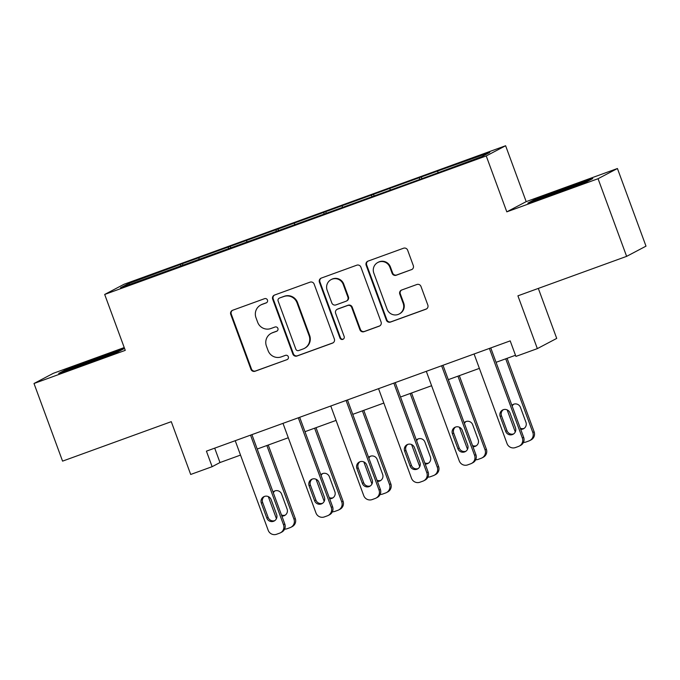 <?xml version="1.0" encoding="UTF-8"?>
<svg xmlns="http://www.w3.org/2000/svg" width="680" height="680" viewBox="0 0 680 680"><rect width="100%" height="100%" fill="white"/><g stroke="black" fill="none" stroke-linecap="round" stroke-linejoin="round"><path stroke-width="1.02" d="M267.461 300.041A2.278 2.236 -117.8 0 0 264.571 298.673L232.636 310.267A3.247 3.196 -117.8 0 0 230.75 314.406L250.937 369.282A3.247 3.196 -117.8 0 0 255.068 371.238L287.002 359.644A2.278 2.236 -117.8 0 0 288.32 356.745A2.278 2.236 -117.8 0 0 285.43 355.376L281.299 356.873A10.396 10.225 -117.8 0 1 268.09 350.608L266.407 346.035A10.396 10.225 -117.8 0 1 272.442 332.792L276.573 331.296A2.278 2.236 -117.8 0 0 277.89 328.398A2.278 2.236 -117.8 0 0 275 327.021L270.87 328.525A10.396 10.225 -117.8 0 1 257.661 322.26L255.977 317.688A10.396 10.225 -117.8 0 1 262.004 304.445L266.144 302.94A2.278 2.236 -117.8 0 0 267.461 300.041M411.417 269.722A3.247 3.196 -117.8 0 0 413.304 265.582L407.643 250.189A3.247 3.196 -117.8 0 0 403.512 248.234L368.041 261.111A3.247 3.196 -117.8 0 0 366.163 265.251L386.35 320.118A3.247 3.196 -117.8 0 0 390.473 322.074L425.944 309.204A3.247 3.196 -117.8 0 0 427.83 305.065L420.988 286.467A3.247 3.196 -117.8 0 0 416.857 284.512L401.676 290.02A3.247 3.196 -117.8 0 0 399.798 294.159L403.189 303.382A8.696 8.551 -117.8 0 1 399.202 313.99A8.696 8.551 -117.8 0 1 387.107 309.221L373.813 273.096A8.696 8.551 -117.8 0 1 377.808 262.488A8.696 8.551 -117.8 0 1 389.895 267.257L392.113 273.275A3.247 3.196 -117.8 0 0 396.236 275.238L411.944 269.45A3.247 3.196 -117.8 0 0 412.063 269.399M124.228 347.565L53.371 373.286L34 383.495L62.569 461.133L171.275 421.668L190.697 474.462L212.135 466.684L206.422 451.154L510.195 340.875L515.908 356.405L537.344 348.619L556.716 338.411L538.322 288.413M598.06 178.713L617.432 168.512L526.184 201.637L506.804 211.845L598.06 178.713L626.629 256.36L517.913 295.825L537.344 348.619M506.804 211.845L486.234 155.941L104.686 294.457L124.057 284.257L505.614 145.741L486.234 155.941M34 383.495L125.256 350.361L104.686 294.457M314.16 284.129A3.247 3.196 -117.8 0 0 310.029 282.166L274.567 295.043A3.247 3.196 -117.8 0 0 272.68 299.183L292.868 354.059A3.247 3.196 -117.8 0 0 296.999 356.014L332.46 343.137A3.247 3.196 -117.8 0 0 334.348 338.997L314.16 284.129M321.308 278.077L356.771 265.2A3.247 3.196 -117.8 0 1 360.901 267.155L381.089 322.031A3.247 3.196 -117.8 0 1 379.202 326.171L364.021 331.678A3.247 3.196 -117.8 0 1 359.899 329.724L351.713 307.471A3.247 3.196 -117.8 0 0 347.582 305.515L337.51 309.171A3.247 3.196 -117.8 0 0 335.631 313.31L344.156 336.473A2.278 2.236 -117.8 0 1 343.111 339.252A2.278 2.236 -117.8 0 1 339.949 338.002L319.422 282.217A3.247 3.196 -117.8 0 1 321.308 278.077M617.432 168.512L646 246.151L626.629 256.36M421.277 176.978L182.427 263.687L128.46 283.594L120.496 287.784L427.873 176.511L481.839 156.604L489.796 152.413L439.654 170.306L421.277 176.978L421.906 178.679M419.645 179.494L419.365 177.981M390.192 189.873L389.971 188.657M371.875 196.843L371.594 195.321M342.423 207.221L342.201 205.998M324.105 214.183L323.825 212.67M294.652 224.561L294.431 223.338M276.335 231.523L276.054 230.01M246.882 241.901L246.661 240.677M228.565 248.863L228.284 247.35M199.112 259.25L198.892 258.026M180.795 266.212L180.514 264.699M129.786 284.41L128.46 283.594M526.184 201.637L505.614 145.741M212.135 466.684L219.988 462.544L240.516 455.09M257.21 449.029L288.295 437.75M304.98 431.69L336.065 420.401M352.75 414.35L383.834 403.061M400.52 397.001L431.604 385.721M448.29 379.661L479.375 368.381M496.06 362.321L515.491 355.266M437.962 172.533L437.741 171.309M214.693 448.146L219.988 462.544M183.056 265.387L182.427 263.687M230.826 248.047L230.197 246.347M278.596 230.707L277.967 228.999M326.366 213.358L325.737 211.658M374.136 196.019L373.507 194.319M85.314 364.233L117.784 351.968L123.615 348.891L96.985 358.079L64.515 370.345L58.684 373.422L85.314 364.233M592.748 178.577L566.117 187.773L533.647 200.039L527.816 203.107L554.446 193.919L586.917 181.654L592.748 178.577M64.796 371.093L64.515 370.345M97.223 358.734L96.985 358.079M533.928 200.787L533.647 200.039M566.355 188.419L566.117 187.773M266.671 302.668A2.278 2.236 -117.8 0 1 266.662 302.668L262.531 304.164A10.396 10.225 -117.8 0 0 261.273 304.725L260.754 304.997M271.184 333.344L271.702 333.072A10.396 10.225 -117.8 0 1 272.96 332.52L277.091 331.015A2.278 2.236 -117.8 0 0 277.1 331.015L276.573 331.296M232.509 310.318A3.247 3.196 -117.8 0 0 231.276 314.135L251.464 369.002A3.247 3.196 -117.8 0 0 255.587 370.957L287.002 359.644M274.44 295.094A3.247 3.196 -117.8 0 0 273.207 298.911L293.394 353.778A3.247 3.196 -117.8 0 0 297.517 355.742L332.988 342.865A3.247 3.196 -117.8 0 0 333.115 342.813M279.438 298.112A2.278 2.236 -117.8 0 0 278.12 301.01L295.843 349.171A2.278 2.236 -117.8 0 0 298.732 350.548L303.093 348.967A10.396 10.225 -117.8 0 0 309.12 335.716L297.007 302.796A10.396 10.225 -117.8 0 0 283.798 296.531L279.964 297.84A2.278 2.236 -117.8 0 0 279.692 297.959L279.166 298.231M304.351 348.406L304.87 348.135A10.396 10.225 -117.8 0 0 309.647 335.444L309.12 335.716M279.964 297.84L284.325 296.259A10.396 10.225 -117.8 0 1 297.534 302.515L309.647 335.444M337.118 309.341L337.646 309.069A3.247 3.196 -117.8 0 1 338.036 308.89L348.109 305.235A3.247 3.196 -117.8 0 1 352.231 307.19L360.425 329.443A3.247 3.196 -117.8 0 0 364.548 331.406L379.729 325.89A3.247 3.196 -117.8 0 0 379.848 325.848M321.181 278.128A3.247 3.196 -117.8 0 0 319.94 281.945L340.467 337.73A2.278 2.236 -117.8 0 0 343.357 339.099M343.213 284.376A8.696 8.551 -117.8 0 0 331.126 279.607A8.696 8.551 -117.8 0 0 327.131 290.216L331.815 302.94A3.247 3.196 -117.8 0 0 335.945 304.903L346.01 301.249A3.247 3.196 -117.8 0 0 347.897 297.109L343.213 284.376L343.74 284.104A8.696 8.551 -117.8 0 0 331.644 279.327L331.126 279.607M346.409 301.07L346.927 300.798A3.247 3.196 -117.8 0 0 348.423 296.828L347.897 297.109M343.74 284.104L348.423 296.828M377.808 262.488L378.326 262.208A8.696 8.551 -117.8 0 1 390.422 266.985L392.64 273.003A3.247 3.196 -117.8 0 0 396.763 274.958L411.944 269.45M399.202 313.99L399.721 313.709A8.696 8.551 -117.8 0 0 403.716 303.101L403.189 303.382M401.557 290.071A3.247 3.196 -117.8 0 0 400.316 293.887L403.716 303.101M367.923 261.154A3.247 3.196 -117.8 0 0 366.681 264.971L386.869 319.846A3.247 3.196 -117.8 0 0 391 321.801L426.471 308.924A3.247 3.196 -117.8 0 0 426.589 308.873M276.42 518.696L268.286 496.579M266.857 445.527L293.964 519.197L295.273 518.509A6.622 6.511 62.2 0 1 292.238 526.592L290.929 527.281A6.622 6.511 -117.8 0 0 293.964 519.197M268.243 445.026L295.273 518.509M281.46 514.938A5.296 5.21 -117.8 0 0 285.294 515.091M274.924 490.909A5.296 5.21 -117.8 0 0 273.326 492.821M281.868 516.06A5.296 5.21 -117.8 0 0 287.096 509.022L281.613 494.113A5.296 5.21 -117.8 0 0 273.046 492.073M284.597 529.125A6.622 6.511 -117.8 0 0 287.062 528.742L290.13 527.637A6.622 6.511 -117.8 0 0 290.929 527.281M250.537 435.14L283.492 524.713A6.622 6.511 -117.8 0 1 279.65 533.154L276.59 534.259A6.622 6.511 -117.8 0 1 268.183 530.273L235.221 440.7M280.457 532.797L281.767 532.108A6.622 6.511 62.2 0 0 284.801 524.025L251.915 434.639M276.624 514.539A5.296 5.21 62.2 0 1 274.193 520.999A5.296 5.21 62.2 0 1 266.824 518.092L261.341 503.183A5.296 5.21 62.2 0 1 263.772 496.723A5.296 5.21 62.2 0 1 271.142 499.63L276.624 514.539M274.822 520.608A5.296 5.21 62.2 0 1 268.132 517.404L262.65 502.494A5.296 5.21 62.2 0 1 264.452 496.425M111.52 354.331A21.513 0.518 -20.2 0 0 97.529 358.998A21.513 0.518 -20.2 0 0 75.846 367.14A21.513 0.518 -20.2 0 0 71.459 369.01M63.597 371.73L97.036 358.802L119.587 351.016M580.652 184.025A21.513 0.518 -20.2 0 0 563.915 189.678A21.513 0.518 -20.2 0 0 540.591 198.704M532.721 201.416L566.168 188.487L588.71 180.71M324.199 501.347L316.055 479.238M314.627 428.188L341.734 501.857L343.043 501.168A6.622 6.511 62.2 0 1 340.008 509.252L338.7 509.94A6.622 6.511 -117.8 0 0 341.734 501.857M316.013 427.686L343.043 501.168M329.23 497.59A5.296 5.21 -117.8 0 0 333.064 497.752M322.694 473.569A5.296 5.21 -117.8 0 0 321.096 475.481M329.638 498.721A5.296 5.21 -117.8 0 0 334.866 491.674L329.383 476.773A5.296 5.21 -117.8 0 0 320.815 474.733M332.367 511.785A6.622 6.511 -117.8 0 0 334.832 511.402L337.9 510.289A6.622 6.511 -117.8 0 0 338.7 509.94M371.969 484.007L363.825 461.898M362.398 410.839L389.504 484.517L390.813 483.829A6.622 6.511 62.2 0 1 387.778 491.904L386.469 492.592A6.622 6.511 -117.8 0 0 389.504 484.517M363.783 410.346L390.813 483.829M377 480.25A5.296 5.21 -117.8 0 0 380.834 480.403M370.464 456.221A5.296 5.21 -117.8 0 0 368.866 458.142M377.409 481.372A5.296 5.21 -117.8 0 0 382.636 474.334L377.153 459.425A5.296 5.21 -117.8 0 0 368.585 457.394M380.137 494.445A6.622 6.511 -117.8 0 0 382.602 494.062L385.671 492.949A6.622 6.511 -117.8 0 0 386.469 492.592M298.308 417.792L331.262 507.373A6.622 6.511 -117.8 0 1 327.428 515.806L324.36 516.919A6.622 6.511 -117.8 0 1 315.953 512.933L282.99 423.351M328.227 515.457L329.536 514.769A6.622 6.511 62.2 0 0 332.571 506.685L299.685 417.299M324.394 497.19A5.296 5.21 62.2 0 1 321.963 503.659A5.296 5.21 62.2 0 1 314.594 500.752L309.111 485.843A5.296 5.21 62.2 0 1 311.542 479.383A5.296 5.21 62.2 0 1 318.911 482.29L324.394 497.19M322.592 503.268A5.296 5.21 62.2 0 1 315.902 500.063L310.42 485.154A5.296 5.21 62.2 0 1 312.222 479.085M346.077 400.452L379.032 490.034A6.622 6.511 -117.8 0 1 375.199 498.465L372.13 499.579A6.622 6.511 -117.8 0 1 363.724 495.592L330.769 406.011M375.998 498.108L377.306 497.42A6.622 6.511 62.2 0 0 380.341 489.345L347.454 399.95M372.164 479.85A5.296 5.21 62.2 0 1 369.733 486.319A5.296 5.21 62.2 0 1 362.363 483.412L356.881 468.503A5.296 5.21 62.2 0 1 359.312 462.035A5.296 5.21 62.2 0 1 366.681 464.942L372.164 479.85M370.362 485.919A5.296 5.21 62.2 0 1 363.673 482.715L358.19 467.815A5.296 5.21 62.2 0 1 359.992 461.737M419.738 466.667L411.596 444.55M410.176 393.499L437.274 467.168L438.583 466.48A6.622 6.511 62.2 0 1 435.548 474.563L434.24 475.252A6.622 6.511 -117.8 0 0 437.274 467.168M411.553 392.998L438.583 466.48M424.771 462.91A5.296 5.21 -117.8 0 0 428.604 463.063M418.234 438.881A5.296 5.21 -117.8 0 0 416.636 440.793M425.187 464.032A5.296 5.21 -117.8 0 0 430.406 456.994L424.923 442.085A5.296 5.21 -117.8 0 0 416.355 440.054M427.907 477.096A6.622 6.511 -117.8 0 0 430.38 476.714L433.44 475.609A6.622 6.511 -117.8 0 0 434.24 475.252M467.508 449.327L459.365 427.21M457.946 376.159L485.044 449.829L486.353 449.14A6.622 6.511 62.2 0 1 483.318 457.223L482.01 457.912A6.622 6.511 -117.8 0 0 485.044 449.829M459.323 375.657L486.353 449.14M472.54 445.57A5.296 5.21 -117.8 0 0 476.374 445.723M466.004 421.541A5.296 5.21 -117.8 0 0 464.406 423.453M472.957 446.692A5.296 5.21 -117.8 0 0 478.176 439.646L472.693 424.745A5.296 5.21 -117.8 0 0 464.125 422.705M475.677 459.756A6.622 6.511 -117.8 0 0 478.15 459.374L481.21 458.26A6.622 6.511 -117.8 0 0 482.01 457.912M515.279 431.978L507.144 409.87M505.716 358.819L532.822 432.488L534.131 431.8A6.622 6.511 62.2 0 1 531.088 439.875L529.779 440.563A6.622 6.511 -117.8 0 0 532.822 432.488M507.093 358.317L534.131 431.8M520.31 428.221A5.296 5.21 -117.8 0 0 524.144 428.383M513.774 404.192A5.296 5.21 -117.8 0 0 512.176 406.113M520.727 429.352A5.296 5.21 -117.8 0 0 525.946 422.305L520.463 407.397A5.296 5.21 -117.8 0 0 511.896 405.365M523.447 442.416A6.622 6.511 -117.8 0 0 525.92 442.034L528.981 440.921A6.622 6.511 -117.8 0 0 529.779 440.563M393.848 383.112L426.802 472.685A6.622 6.511 -117.8 0 1 422.969 481.125L419.9 482.231A6.622 6.511 -117.8 0 1 411.493 478.244L378.539 388.671M423.767 480.769L425.076 480.08A6.622 6.511 62.2 0 0 428.111 471.996L395.225 382.611M419.934 462.51A5.296 5.21 62.2 0 1 417.503 468.971A5.296 5.21 62.2 0 1 410.133 466.063L404.651 451.163A5.296 5.21 62.2 0 1 407.082 444.694A5.296 5.21 62.2 0 1 414.451 447.601L419.934 462.51M418.132 468.579A5.296 5.21 62.2 0 1 411.442 465.375L405.96 450.466A5.296 5.21 62.2 0 1 407.762 444.397M441.617 365.772L474.572 455.345A6.622 6.511 -117.8 0 1 470.738 463.777L467.67 464.89A6.622 6.511 -117.8 0 1 459.263 460.904L426.309 371.331M471.537 463.429L472.846 462.74A6.622 6.511 62.2 0 0 475.881 454.656L442.994 365.271M467.704 445.162A5.296 5.21 62.2 0 1 465.273 451.631A5.296 5.21 62.2 0 1 457.904 448.723L452.421 433.815A5.296 5.21 62.2 0 1 454.852 427.354A5.296 5.21 62.2 0 1 462.221 430.262L467.704 445.162M465.902 451.239A5.296 5.21 62.2 0 1 459.212 448.035L453.73 433.126A5.296 5.21 62.2 0 1 455.532 427.057M489.387 348.423L522.342 438.005A6.622 6.511 -117.8 0 1 518.509 446.437L515.44 447.55A6.622 6.511 -117.8 0 1 507.034 443.564L474.079 353.982M519.308 446.08L520.616 445.392A6.622 6.511 62.2 0 0 523.651 437.317L490.764 347.922M515.474 427.822A5.296 5.21 62.2 0 1 513.043 434.291A5.296 5.21 62.2 0 1 505.673 431.383L500.191 416.475A5.296 5.21 62.2 0 1 502.622 410.006A5.296 5.21 62.2 0 1 509.991 412.913L515.474 427.822M513.672 433.899A5.296 5.21 62.2 0 1 506.983 430.695L501.5 415.786A5.296 5.21 62.2 0 1 503.302 409.708M262.531 304.164L262.004 304.445M272.96 332.52L272.442 332.792M255.587 370.957L255.068 371.238M251.464 369.002L250.937 369.282M231.276 314.135L230.75 314.406M266.662 302.668L266.144 302.94M332.988 342.865L332.46 343.137M297.517 355.742L296.999 356.014M293.394 353.778L292.868 354.059M273.207 298.911L272.68 299.183M297.534 302.515L297.007 302.796M284.325 296.259L283.798 296.531M379.729 325.89L379.202 326.171M364.548 331.406L364.021 331.678M360.425 329.443L359.899 329.724M352.231 307.19L351.713 307.471M348.109 305.235L347.582 305.515M338.036 308.89L337.51 309.171M340.467 337.73L339.949 338.002M319.94 281.945L319.422 282.217M396.763 274.958L396.236 275.238M392.64 273.003L392.113 273.275M390.422 266.985L389.895 267.257M400.316 293.887L399.798 294.159M426.471 308.924L425.944 309.204M391 321.801L390.473 322.074M386.869 319.846L386.35 320.118M366.681 264.971L366.163 265.251M284.801 524.025L283.492 524.713M266.824 518.092L268.132 517.404M261.341 503.183L262.65 502.494M332.571 506.685L331.262 507.373M314.594 500.752L315.902 500.063M309.111 485.843L310.42 485.154M380.341 489.345L379.032 490.034M362.363 483.412L363.673 482.715M356.881 468.503L358.19 467.815M428.111 471.996L426.802 472.685M410.133 466.063L411.442 465.375M404.651 451.163L405.96 450.466M475.881 454.656L474.572 455.345M457.904 448.723L459.212 448.035M452.421 433.815L453.73 433.126M523.651 437.317L522.342 438.005M505.673 431.383L506.983 430.695M500.191 416.475L501.5 415.786"/></g></svg>
